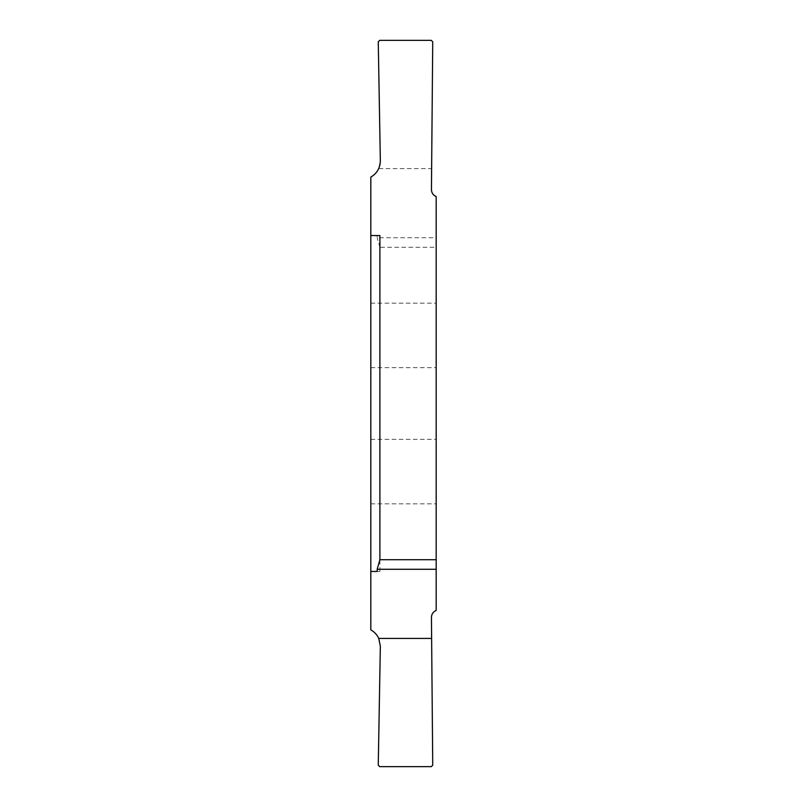 <?xml version="1.0" encoding="UTF-8"?>
<svg xmlns="http://www.w3.org/2000/svg" width="807" height="807" viewBox="0 0 807 807"><rect width="100%" height="100%" fill="white"/><g stroke="black" fill="none" stroke-linecap="round" stroke-linejoin="round"><path stroke-width="0.61" stroke-dasharray="4.04 3.03" d="M370.817 367.639L436.183 367.639L436.183 303.18L436.183 367.639M370.817 303.18L436.183 303.18M379.895 571.457L379.895 247.285L436.183 247.285L436.183 610.445C433.177 611.756 431.594 614.046 431.442 617.325L432.734 765.187L431.281 766.65L379.714 766.65L378.261 765.167L380.339 646.195C380.178 639.013 377 633.576 370.817 629.904L370.817 571.457L379.895 571.457L370.817 571.457L370.817 235.543L377.172 235.543L377.172 237.722L436.183 237.722L436.183 196.555C433.177 195.244 431.594 192.954 431.442 189.675L431.624 168.582L378.735 168.582C377.03 172.284 374.387 175.119 370.817 177.096L370.817 235.543L379.895 235.543M370.817 503.82L436.183 503.82L436.183 439.361L436.183 503.82M370.817 439.361L436.183 439.361M370.817 571.457L377.172 571.457M431.624 168.582L432.734 41.813L431.281 40.35L379.714 40.35L378.261 41.833L380.339 160.805L378.735 168.582M379.895 247.285L377.172 237.722M436.183 237.722L436.183 247.285M377.172 235.543L370.817 235.543"/><path stroke-width="1.21" d="M370.817 367.639L370.817 303.18L370.817 367.639M436.183 569.278L436.183 610.445C433.177 611.756 431.594 614.046 431.442 617.325L431.624 638.418L378.735 638.418C377.03 634.716 374.387 631.881 370.817 629.904L370.817 177.096C377 173.424 380.178 167.987 380.339 160.805L378.261 41.833L379.714 40.35L431.281 40.35L432.734 41.813L431.442 189.675C431.594 192.954 433.177 195.244 436.183 196.555L436.183 559.715L379.895 559.715L377.172 569.278L436.183 569.278L436.183 559.715M370.817 503.82L370.817 439.361L370.817 503.82M370.817 571.457L377.172 571.457L377.172 569.278M431.624 638.418L432.734 765.187L431.281 766.65L379.714 766.65L378.261 765.167L380.339 646.195L378.735 638.418M379.895 559.715L379.895 235.543L370.817 235.543"/></g></svg>
